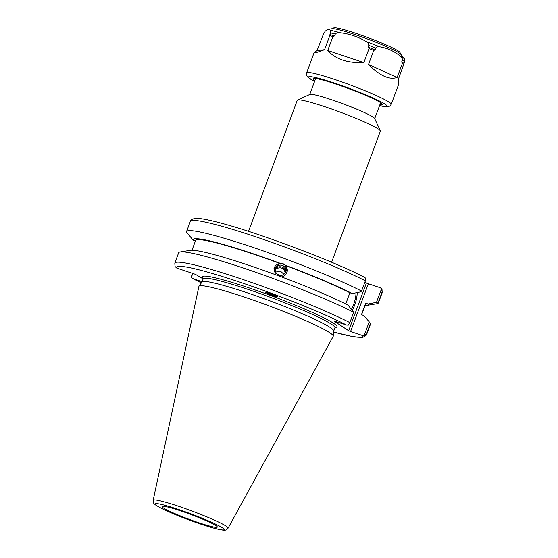 <?xml version="1.0" encoding="UTF-8"?>
<svg xmlns="http://www.w3.org/2000/svg" width="558" height="558" viewBox="0 0 558 558"><rect width="100%" height="100%" fill="white"/><g stroke="black" fill="none" stroke-linecap="round" stroke-linejoin="round"><path stroke-width="0.84" d="M281.106 275.464L277.459 274.487M275.638 272.095L280.353 271.021L283.896 274.278M248.533 231.354L297.281 100.259A44.319 3.836 20.4 0 1 297.56 100.008A44.319 3.836 20.4 0 1 340.164 112.116A44.319 3.836 20.4 0 1 380.326 130.788A44.319 3.836 20.4 0 1 380.368 131.158L331.612 262.253M297.56 100.008L309.92 94.4A34.652 2.999 20.4 0 1 343.233 103.865A34.652 2.999 20.4 0 1 374.627 118.47L380.326 130.788M376.497 302.31L368.14 304.019L365.72 303.203L361.431 314.733L363.851 315.549L369.229 321.861L364.123 335.588L362.428 335.504L350.57 331.529L368.343 283.743L380.2 287.726L381.574 288.674L376.497 302.31L378.331 302.136A102.344 8.858 20.4 0 1 378.394 302.917A102.344 8.858 20.4 0 1 376.838 303.761L366.739 305.407A93.346 8.084 20.4 0 1 365.051 305.505M368.14 304.019A93.346 8.084 20.4 0 1 366.739 305.407M285.284 272.457C286.115 266.647 277.514 264.387 275.331 269.842M278.721 275.164A5.224 5.203 -165.1 0 1 275.485 268.942A5.224 5.203 -165.1 0 1 281.867 265.252A5.224 5.203 -165.1 0 1 285.584 271.627A5.224 5.203 -165.1 0 1 278.721 275.164M275.324 269.891L276.231 268.754C280.82 266.724 283.813 268.007 285.215 272.604M273.832 294.638A5.224 3.355 20.8 0 1 269.828 293.145M275.45 274.662L273.999 268.517L280.144 263.285L282.983 263.606L285.354 265.217L287.084 271.99L285.508 274.843L283.373 276.377L281.511 276.914M353.681 312.292L348.032 305.093A93.346 8.084 20.4 0 0 281.065 276.747L275.854 274.815A93.346 8.084 20.4 0 0 190.306 250.319L180.206 251.958A102.344 8.858 20.4 0 1 254.636 271.879A102.344 8.858 20.4 0 1 353.681 312.292L349.845 322.601A102.344 8.858 -159.6 0 0 243.769 279.774A102.344 8.858 -159.6 0 0 174.814 263.111L175.017 266.438L176.816 268.084L195.544 274.369L203.154 278.93M287.154 271.711A6.766 6.745 14.9 0 0 282.885 263.969A6.766 6.745 14.9 0 0 274.034 268.391M285.354 265.217A93.346 8.084 20.4 0 1 352.314 293.564L360.677 291.862L361.577 291.067A102.344 8.858 20.4 0 0 255.501 248.233A102.344 8.858 20.4 0 0 186.546 231.57L190.348 221.352A102.344 8.858 20.4 0 1 259.303 238.008A102.344 8.858 20.4 0 1 365.378 280.841L365.748 278.219L364.374 277.27M280.144 263.285A93.346 8.084 20.4 0 0 193.194 240.177L186.609 232.358A102.344 8.858 20.4 0 1 186.546 231.57M285.291 265.441A90.738 7.854 20.4 0 1 349.894 292.755L352.314 293.564M345.737 303.943L349.894 292.755M267.924 292.559A6.445 4.143 -159.2 0 0 271.474 294.91A6.445 4.143 -159.2 0 0 275.652 295.447M271.39 295.14C267.707 293.731 265.748 292.755 265.524 292.232C265.538 291.304 278.205 296.019 277.605 296.73C277.103 296.982 275.031 296.451 271.39 295.14M364.953 281.978L366.425 282.948L348.659 330.727L350.57 331.529M348.659 330.727L333.803 320.913L346.609 325.056L348.304 325.133L349.845 322.601M202.115 281.72L192.217 278.358L201.389 282.878A99.122 8.579 20.4 0 1 192.636 278.54L191.261 277.584L192.803 273.448M153.164 500.31L198.899 286.456A71.64 6.201 20.4 0 1 198.99 286.254L202.045 281.957A70.273 6.082 20.4 0 1 269.96 300.874A70.273 6.082 20.4 0 1 333.74 330.929L333.245 336.181A71.64 6.201 20.4 0 1 333.182 336.397L228.062 528.168A39.96 3.46 -159.6 0 0 226.136 526.11A39.96 3.46 -159.6 0 0 184.921 508.45A39.96 3.46 -159.6 0 0 153.164 500.31C153.052 502.144 153.499 503.386 154.489 504.048L155.731 505.074C161.429 508.791 172.296 513.66 188.311 519.679C198.669 523.523 207.527 526.431 214.893 528.419C222.858 530.449 224.232 530.219 225.111 530.079C225.878 530.24 226.862 529.605 228.062 528.168M193.194 240.177L195.446 240.93M368.343 283.743L366.425 282.948M381.574 288.674L382.132 291.911A102.344 8.858 20.4 0 1 382.195 292.699L382 289.365M191.261 277.584L192.266 273.267M333.628 332.059L352.168 336.502L360.768 337.478L363.014 337.269L366.048 335.553L366.662 334.458A102.344 8.858 -159.6 0 0 366.599 333.67L364.123 335.588M366.599 333.67L370.435 323.361L369.229 321.861M370.435 323.361A102.344 8.858 20.4 0 1 370.498 324.149L366.662 334.458M198.509 522.616A29.497 2.553 20.4 0 1 162.106 506.385A29.497 2.553 20.4 0 1 190.564 514.378A29.497 2.553 20.4 0 1 217.327 526.919A29.497 2.553 20.4 0 1 198.509 522.616M198.99 286.254A71.64 6.201 20.4 0 1 268.231 305.54A71.64 6.201 20.4 0 1 333.245 336.181M378.331 302.136L382.132 291.911M174.814 263.111L178.651 252.802A102.344 8.858 20.4 0 1 180.206 251.958M365.378 280.841L361.577 291.067M351.519 309.188A15.352 5.35 108.5 0 0 356.025 292.81M357.169 292.58A15.352 5.35 -71.5 0 1 352.349 310.164M191.994 250.214L195.621 240.47A90.738 7.854 20.4 0 1 280.088 263.509M365.72 303.203A90.738 7.854 20.4 0 1 365.713 303.726L361.598 314.789M324.568 49.697C317.432 52.396 313.945 53.415 314.091 52.745L317.056 50.604L324.568 49.697L329.778 35.691A45.128 3.906 20.4 0 1 332.931 36.5L334.626 35.893L335.295 34.108C336.579 32.741 338.148 32.287 339.996 32.755C349.364 33.801 358.041 36.709 366.027 41.487C367.771 42.227 368.692 43.517 368.789 45.344L368.127 47.137A44.48 3.85 20.4 0 1 375.157 49.864L375.82 48.079C376.95 46.733 378.261 46.314 379.747 46.816C387.315 48.086 394.185 51.21 400.365 56.205C401.739 57.007 402.402 58.325 402.353 60.159L401.683 61.952L402.339 63.466L397.129 77.471C389.338 80.122 379.803 75.783 368.524 64.442L397.129 77.471M314.091 52.745L306.6 72.889A45.128 3.906 20.4 0 1 342.724 82.221A45.128 3.906 20.4 0 1 389.003 102.072A45.128 3.906 20.4 0 1 391.2 104.353L398.691 84.209L398.656 78.476L404.641 61.673L404.836 59.162L400.77 54.286A37.072 3.208 20.4 0 0 367.366 38.962A37.072 3.208 20.4 0 0 332.073 28.744L328.446 29.33L330.748 30.376L329.778 35.691M317.056 50.604L323.591 33.731L325.335 31.032L328.446 29.33M368.524 64.442L373.727 50.436L375.157 49.864M401.683 61.952A44.48 3.85 20.4 0 1 403.978 63.466M402.339 63.466A45.128 3.906 20.4 0 1 403.866 64.47M368.127 47.137L369.047 48.616A45.128 3.906 20.4 0 1 373.727 50.436M369.047 48.616L363.837 62.622C347.662 63.291 335.616 59.253 327.72 50.506L332.931 36.5M327.72 50.506L363.837 62.622M329.89 34.68A44.48 3.85 20.4 0 1 334.626 35.893M331.87 28.772L333.796 27.9A35.454 3.069 20.4 0 1 367.882 37.588A35.454 3.069 20.4 0 1 400.009 52.529L400.902 54.447M203.217 278.17L203.196 278.805A70.273 6.082 20.4 0 1 259.442 293.334A70.273 6.082 20.4 0 1 331.501 324.254A70.273 6.082 20.4 0 1 334.926 327.797L335.323 327.302M335.079 327.518A71.884 6.222 -159.6 0 0 333.496 323.228A71.884 6.222 -159.6 0 0 252.879 289.19A71.884 6.222 -159.6 0 0 203.265 278.491M362.428 335.504A99.122 8.579 20.4 0 1 333.635 332.031M176.816 268.084A99.122 8.579 20.4 0 1 239.919 282.174A99.122 8.579 20.4 0 1 346.609 325.056M222.342 527.735A36.772 3.181 20.4 0 1 182.878 517.601A36.772 3.181 20.4 0 1 163.794 504.99A36.772 3.181 20.4 0 1 222.342 527.735M366.027 41.487A42.868 3.711 20.4 0 1 379.747 46.816M368.789 45.344A44.48 3.85 20.4 0 1 375.82 48.079M400.365 56.205A42.868 3.711 20.4 0 1 404.836 59.162M402.353 60.159A44.48 3.85 20.4 0 1 404.641 61.673M330.559 32.887A44.48 3.85 20.4 0 1 335.295 34.108M330.748 30.376A42.868 3.711 20.4 0 1 339.996 32.755M315.661 78.594A35.294 3.055 20.4 0 1 315.64 78.566L309.753 94.476M380.647 102.749A35.294 3.055 20.4 0 1 380.619 102.749L374.704 118.638M314.921 80.582A36.905 3.195 20.4 0 1 336.816 84.356A36.905 3.195 20.4 0 1 380.577 102.637A36.905 3.195 20.4 0 1 379.872 104.737M314.593 81.461A41.906 3.627 20.4 0 1 330.859 81.9A41.906 3.627 20.4 0 1 385.013 104.123A41.906 3.627 20.4 0 1 379.545 105.622M333.733 331.006L334.926 327.797M202.003 282.013L203.196 278.805M364.793 277.445C334.123 261.325 258.152 232.693 219.824 222.788C211.608 220.605 205.163 219.217 200.489 218.617L196.304 218.324C192.384 218.813 190.404 219.817 190.348 221.352M378.394 302.917L382.195 292.699M314.782 78.434L316.219 78.636C324.693 78.978 374.202 97.462 380.249 102.477L381.379 103.202M306.6 72.889L306.488 75.016L307.737 77.123L314.579 81.496M379.538 105.657L388.061 106.752L389.889 106.034L391.2 104.353"/></g></svg>
